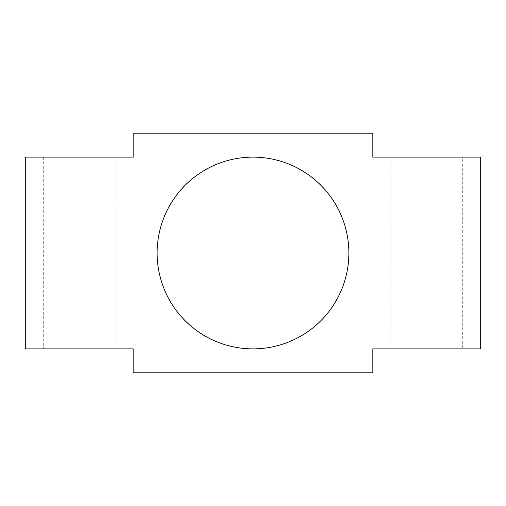 <?xml version="1.0" encoding="UTF-8"?>
<svg xmlns="http://www.w3.org/2000/svg" width="506" height="506" viewBox="0 0 506 506"><rect width="100%" height="100%" fill="white"/><g stroke="black" fill="none" stroke-linecap="round" stroke-linejoin="round"><path stroke-width="0.38" stroke-dasharray="2.53 1.9" d="M115.185 157.126L43.276 157.126L115.185 157.126L115.185 348.874L43.276 348.874L115.185 348.874M43.276 157.126L43.276 348.874M462.724 157.126L390.815 157.126L462.724 157.126L462.724 348.874L390.815 348.874L462.724 348.874M390.815 157.126L390.815 348.874M253 157.126A95.874 95.874 0 0 0 157.126 253A95.874 95.874 0 0 0 253 348.874A95.874 95.874 0 0 0 348.874 253A95.874 95.874 0 0 0 253 157.126M480.7 348.874L480.7 157.126L372.84 157.126L372.84 133.16L133.16 133.16L133.16 157.126L25.3 157.126L25.3 348.874L133.16 348.874L133.16 372.84L372.84 372.84L372.84 348.874L480.7 348.874"/><path stroke-width="0.76" d="M253 157.126A95.874 95.874 0 0 0 157.126 253A95.874 95.874 0 0 0 253 348.874A95.874 95.874 0 0 0 348.874 253A95.874 95.874 0 0 0 253 157.126M480.7 348.874L480.7 157.126L372.84 157.126L372.84 133.16L133.16 133.16L133.16 157.126L25.3 157.126L25.3 348.874L133.16 348.874L133.16 372.84L372.84 372.84L372.84 348.874L480.7 348.874"/></g></svg>
